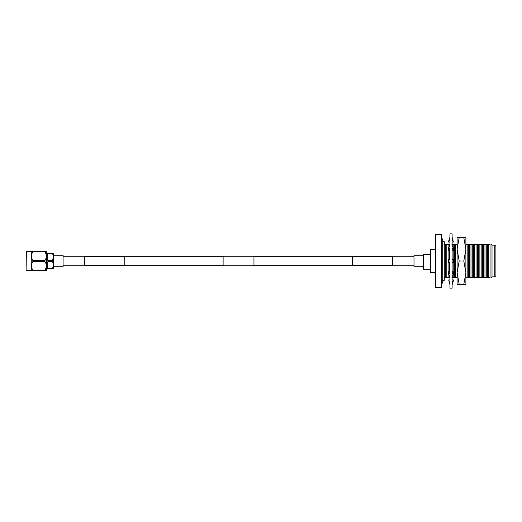 <?xml version="1.0" encoding="UTF-8"?>
<svg xmlns="http://www.w3.org/2000/svg" width="522" height="522" viewBox="0 0 522 522"><rect width="100%" height="100%" fill="white"/><g stroke="black" fill="none" stroke-linecap="round" stroke-linejoin="round"><path stroke-width="0.78" d="M352.324 256.746L253.96 256.746M223.122 256.746L124.758 256.746M352.324 265.254L253.96 265.254M223.122 265.254L124.758 265.254M392.72 256.439L352.324 256.439L352.324 265.561L392.72 265.561M423.557 255.232L413.998 255.232L413.998 266.768L423.557 266.768M84.362 265.561L124.758 265.561L124.758 256.439L84.362 256.439M53.525 255.232L53.525 257.144L52.507 260.374L53.525 266.768L63.084 266.768L63.084 255.232L53.525 255.232M223.122 265.809L223.122 256.191L253.96 256.191L253.96 265.809L223.122 265.809M63.084 265.809L84.362 265.809L84.362 256.191L63.084 256.191M413.998 265.809L392.72 265.809L392.72 256.191L413.998 256.191M26.1 270.174L26.407 251.513L26.1 270.174M26.1 269.326L26.1 252.674L26.1 269.326M31.255 251.513L32.893 251.363L32.893 251.845C30.994 254.723 30.994 257.614 32.893 260.517L32.893 261.483C30.994 264.36 30.994 267.251 32.893 270.155L32.893 270.637L31.255 270.487L31.255 251.513L26.407 251.513M31.255 270.487L26.407 270.487M46.347 251.363L46.53 270.487L44.892 270.637L44.892 270.155C46.791 267.277 46.791 264.386 44.892 261.483L44.892 260.517C46.791 257.64 46.791 254.749 44.892 251.845L44.892 251.363L46.282 251.363M46.53 266.859L47.124 266.859L47.124 264.856L48.141 261.626L47.124 255.141L46.53 255.141M47.124 257.144L48.141 253.294L47.124 253.294L47.124 264.856L48.141 268.706L53.525 268.706L53.525 264.856L52.507 268.706M47.124 264.856L47.124 268.706L48.141 268.706M53.525 257.144L53.525 253.294L52.507 253.294L53.525 257.144L53.525 264.856M48.141 253.914L52.507 253.914M52.507 260.374L48.141 260.374M52.507 253.294L48.141 253.294M48.141 261.626L52.507 261.626M52.507 268.086L48.141 268.086M32.893 270.637L44.892 270.637M44.892 251.363L32.893 251.363M44.892 260.517L32.893 260.517M32.893 251.845L44.892 251.845M44.892 270.155L32.893 270.155M32.893 261.483L44.892 261.483M457.102 243.696L457.102 244.348L457.102 243.696M457.102 277.652L457.102 244.348M465.892 243.696L465.892 244.348L490.054 244.348C492.037 244.348 492.037 244.348 490.054 244.348L490.054 277.652C492.037 277.652 492.037 277.652 490.054 277.652L488.781 277.652L488.781 244.348M465.892 277.652L465.892 272.706L463.804 261L465.892 249.294L463.804 237.588L465.892 237.588L465.892 284.412L463.804 284.412L465.892 272.706L465.892 277.652L467.164 277.652L467.164 244.348M459.197 237.588L457.102 249.294L457.102 237.588L463.804 237.588M459.197 261L457.102 272.706L457.102 249.294L459.197 261L463.804 261M459.197 284.412L457.102 284.412L457.102 272.706L459.197 284.412L463.804 284.412M449.951 233.869L449.951 288.131L452.104 288.131L452.104 233.869L449.951 233.869M452.104 262.54L453.396 262.54L453.396 259.46L452.104 259.46M449.951 259.46L448.659 259.46L448.659 262.54L449.951 262.54M452.104 276.66L453.396 274.226L453.396 271.727L452.104 271.727M452.104 274.161L453.396 271.727M449.951 271.727L448.659 271.727L448.659 274.226L449.951 276.66M448.659 271.727L449.951 274.161M452.104 284.79L453.396 280.856L453.396 279.903L452.104 279.903M452.104 283.837L453.396 279.903M449.951 279.903L448.659 279.903L449.951 284.79M448.659 279.903L449.951 283.837M452.104 238.162L453.396 242.097L452.104 242.097M452.104 237.21L453.396 242.097M449.951 237.21L448.659 241.144L448.659 242.097L449.951 238.162M449.951 242.097L448.659 242.097M452.104 247.839L453.396 250.273L452.104 250.273M452.104 245.34L453.396 247.774L453.396 250.273M449.951 245.34L448.659 247.774L448.659 250.273L449.951 247.839M449.951 250.273L448.659 250.273M435.57 287.707L441.279 287.707L441.279 234.293L435.57 234.293L435.57 287.707L435.211 287.341L435.211 234.659L435.57 234.293M435.211 272.36L430.506 272.36L430.506 249.64L435.211 249.64M430.506 269.293L423.557 269.293L423.557 254.566L430.506 254.566M444.366 277.652L445.547 277.652L444.366 277.652L444.274 280.275L444.274 241.725L442.728 241.725L442.728 239.689C442.167 238.463 441.684 237.98 441.279 238.247M494.771 245.118L495.9 246.299L495.9 275.701L494.771 276.882L494.771 245.118L492.011 245.118L491.567 244.348M494.771 276.882L492.011 276.882L492.011 245.118M446.819 244.348L446.819 277.652L445.547 277.652L445.547 244.348L444.366 244.348L449.951 244.348M444.366 244.348L444.274 241.725M446.819 277.652L448.091 277.652L448.091 244.348M448.091 277.652L449.357 277.652L449.357 275.544M449.357 271.727L449.357 262.54M449.357 277.652L449.951 277.652M451.902 277.652L453.174 277.652L453.174 274.644M453.174 271.727L453.174 262.54M453.174 277.652L455.719 277.652L455.719 244.348L456.991 244.348M454.447 277.652L454.447 244.348L455.719 244.348M467.164 277.652L468.436 277.652L468.436 244.348M468.436 277.652L470.981 277.652L470.981 244.348M469.709 277.652L469.709 244.348M470.981 277.652L473.526 277.652L473.526 244.348M472.253 277.652L472.253 244.348M473.526 277.652L476.064 277.652L476.064 244.348M474.792 277.652L474.792 244.348M476.064 277.652L478.609 277.652L478.609 244.348M477.336 277.652L477.336 244.348M478.609 277.652L481.153 277.652L481.153 244.348M479.881 277.652L479.881 244.348M481.153 277.652L483.698 277.652L483.698 244.348M482.426 277.652L482.426 244.348M483.698 277.652L486.243 277.652L486.243 244.348M484.971 277.652L484.971 244.348M486.243 277.652L487.509 277.652L487.509 244.348M487.509 277.652L488.781 277.652M465.892 249.294L465.892 244.348M455.719 277.652L456.991 277.652M453.174 247.356L453.174 244.348L454.447 244.348M453.174 259.46L453.174 250.273M451.902 244.348L453.174 244.348M449.357 259.46L449.357 250.273M449.357 246.456L449.357 244.348M441.279 283.753C441.684 284.02 442.167 283.537 442.728 282.311L442.728 239.689M492.011 276.882L491.567 277.652M495.9 261L495.9 275.701M444.274 280.275L442.728 280.275L442.728 282.311"/></g></svg>
